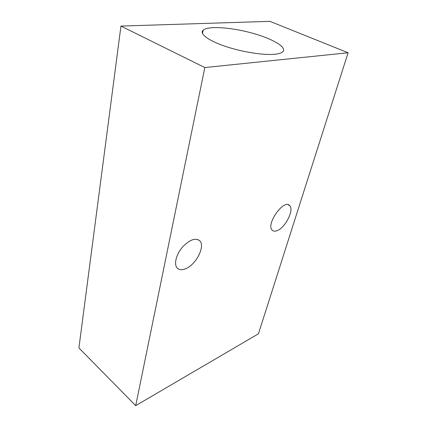 <?xml version="1.0" encoding="UTF-8"?>
<svg xmlns="http://www.w3.org/2000/svg" width="427" height="427" viewBox="0 0 427 427"><rect width="100%" height="100%" fill="white"/><g stroke="black" fill="none" stroke-linecap="round" stroke-linejoin="round"><path stroke-width="0.64" d="M185.478 268.796C195.87 264.921 205.488 246.438 199.852 240.892C195.459 237.471 189.604 239.611 182.281 247.308C176.089 254.593 173.752 264.329 177.136 267.991C179.057 269.987 181.838 270.254 185.478 268.796M277.198 230.623C285.284 227.703 294.278 209.999 289.746 205.681C284.307 198.267 265.674 224.079 272.143 230.116C273.307 231.349 274.993 231.514 277.198 230.623M274.636 54.266C278.585 53.887 281.254 53.092 282.642 51.886C287.702 47.386 272.234 38.489 251.492 32.927C230.82 27.291 208.109 25.753 203.167 30.152C199.222 33.552 207.81 40.341 224.602 46.1C241.335 51.864 263.208 55.382 274.636 54.266M269.939 21.35L120.953 26.079L204.827 67.551L348.085 52.761L269.939 21.35M204.827 67.551L135.706 405.65L78.915 347.93L120.953 26.079M135.706 405.65L258.436 333.807L348.085 52.761M198.091 239.622L199.852 240.892M288.161 204.725L289.746 205.681M202.505 33.493L203.167 30.152"/></g></svg>
